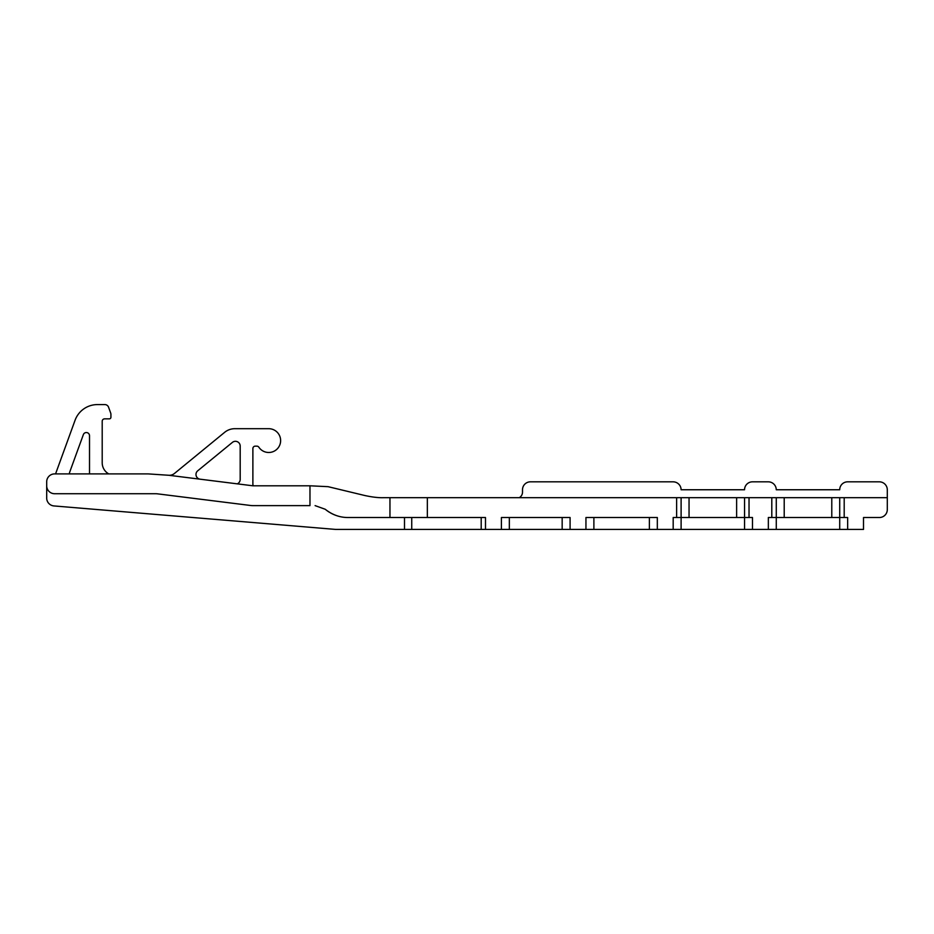 <?xml version="1.0" encoding="UTF-8"?>
<svg xmlns="http://www.w3.org/2000/svg" width="934" height="934" viewBox="0 0 934 934"><rect width="100%" height="100%" fill="white"/><g stroke="black" fill="none" stroke-linecap="round" stroke-linejoin="round"><path stroke-width="1.4" d="M481.197 517.518L481.197 529.415L562.163 529.415L562.163 517.518M481.197 529.415L411.742 529.415L411.742 517.518M46.7 486.229A7.927 7.927 0 0 0 54.616 493.724L155.616 493.724A15.866 15.866 0 0 1 157.589 493.853L250.662 505.492A15.866 15.866 0 0 0 252.624 505.621L309.971 505.621L309.971 485.797L252.88 485.797L168.844 475.278L148.191 473.9L54.616 473.9A7.927 7.927 0 0 0 46.7 481.384L46.7 498.487A7.927 7.927 0 0 0 53.962 505.936L334.827 529.356A15.866 15.866 0 0 0 336.147 529.415L411.742 529.415M776.271 529.415L768.343 529.415L768.343 517.518L776.271 517.518L776.271 529.415L863.506 529.415L863.506 517.518L879.373 517.518A7.927 7.927 0 0 0 887.3 509.59L887.3 497.694L831.785 497.694L839.713 497.694L839.713 517.518L776.271 517.518L776.271 497.694L736.622 497.694L744.55 497.694L744.55 517.518L681.108 517.518L681.108 497.694L389.957 497.694L389.957 517.518L348.043 517.518C339.824 517.541 332.224 514.797 325.242 509.275A35.69 35.69 0 0 0 329.398 512.264M681.108 529.415L673.181 529.415L673.181 517.518L681.108 517.518L681.108 529.415L768.343 529.415M593.884 517.518L593.884 529.415L673.181 529.415M593.884 529.415L562.163 529.415M309.971 485.797L328.067 486.672L364.68 495.487C372.071 497.098 378.258 497.834 383.232 497.694L389.957 497.694M689.047 517.518L689.047 497.694L676.636 497.694L676.636 517.518M689.047 497.694L736.622 497.694L736.622 517.518M784.21 517.518L784.21 497.694L771.799 497.694L771.799 517.518M784.21 497.694L831.785 497.694L831.785 517.518M427.34 497.694L427.34 517.518L485.493 517.518L485.493 529.415M330.309 512.801A35.69 35.69 0 0 0 339.042 516.362M250.662 505.492A15.866 15.866 0 0 0 252.624 505.621L309.971 505.621M844.196 497.694L844.196 517.518L847.652 517.518L847.652 529.415M749.033 497.694L749.033 517.518L752.489 517.518L752.489 529.415M570.09 529.415L570.09 517.518L501.406 517.518L501.406 529.415M657.326 529.415L657.326 517.518L585.945 517.518L585.945 529.415M89.372 473.9A2.382 2.382 0 0 0 89.512 473.106L89.512 435.699A3.176 3.176 0 0 0 83.36 434.614L69.641 472.289A2.382 2.382 0 0 0 69.641 473.9M55.561 473.9L75.082 420.242A23.794 23.794 0 0 1 97.44 404.585L104.83 404.585A3.97 3.97 0 0 1 108.566 407.201L110.679 413.026A3.97 3.97 0 0 1 110.924 414.381L110.924 417.276A1.588 1.588 0 0 1 109.336 418.864L104.585 418.864A2.382 2.382 0 0 0 102.203 421.246L102.203 462.797A12.691 12.691 0 0 0 108.753 473.9M168.856 475.278A8.021 8.021 0 0 0 174.413 473.503L224.697 432.29A16.006 16.006 0 0 1 234.749 428.694L268.735 428.694A11.897 11.897 0 0 1 272.191 451.974A11.897 11.897 0 0 1 258.846 447.199A2.428 2.428 0 0 0 256.862 446.148L255.251 446.148A2.382 2.382 0 0 0 252.88 448.518L252.88 484.209A2.382 2.382 0 0 0 253.476 485.797M237.259 483.835A4.763 4.763 0 0 0 240.19 479.446L240.19 446.055A4.763 4.763 0 0 0 232.414 442.377L197.728 470.794A4.763 4.763 0 0 0 200.063 479.189M325.242 509.275L315.097 505.621M887.3 497.694L887.3 489.755A7.997 7.997 0 0 0 879.373 481.827L847.652 481.827A7.927 7.927 0 0 0 839.713 489.755L776.271 489.755A7.997 7.997 0 0 0 768.343 481.827L752.489 481.827A7.927 7.927 0 0 0 744.55 489.755L681.108 489.755A7.997 7.997 0 0 0 673.181 481.827L530.442 481.827A7.927 7.927 0 0 0 522.503 489.755L522.503 492.136A6.34 6.34 0 0 1 519.234 497.694M427.34 517.518L389.957 517.518M744.55 529.415L744.55 517.518L749.033 517.518M839.713 529.415L839.713 517.518L844.196 517.518M404.492 517.518L404.492 529.415M649.387 529.415L649.387 517.518M509.345 517.518L509.345 529.415"/></g></svg>
